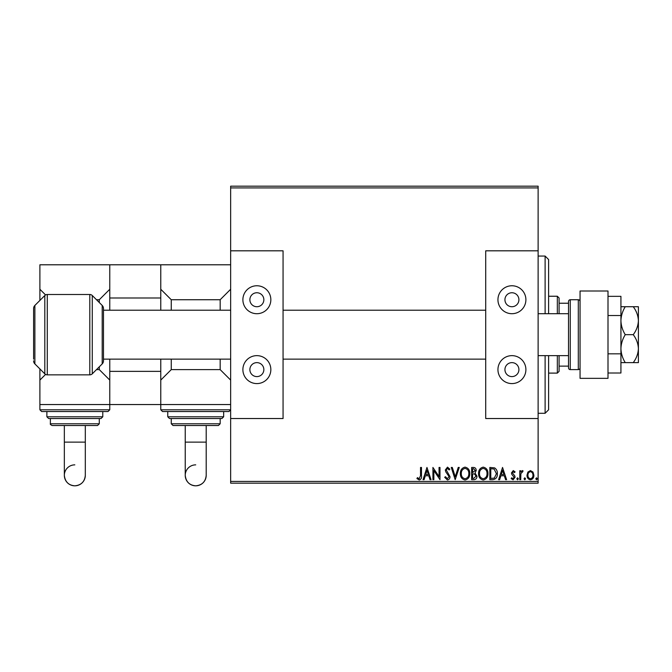 <?xml version="1.0" encoding="UTF-8"?>
<svg xmlns="http://www.w3.org/2000/svg" width="672" height="672" viewBox="0 0 672 672"><rect width="100%" height="100%" fill="white"/><g stroke="black" fill="none" stroke-linecap="round" stroke-linejoin="round"><path stroke-width="1.01" d="M230.656 186.178L538.121 186.178L538.121 187.925L230.656 187.925L230.656 186.178M527.906 472.055L530.443 470.576L532.98 472.055L533.887 475.23C533.912 477.767 532.77 479.296 530.443 479.825C528.116 479.296 526.966 477.767 526.991 475.23L527.906 472.055M519.784 479.674L519.784 470.736L520.724 470.736L520.724 472.055L522.354 470.576L523.076 470.887L522.623 471.836L520.867 473.6L520.724 479.674L519.784 479.674M513.265 470.576L515.08 471.853L514.525 472.618L513.324 471.677L512.408 472.878L514.769 475.868L515.08 477.246L513.097 479.825L511.157 478.615L511.694 477.792L512.988 478.733L514.139 477.296L511.77 474.298L511.468 472.92L513.265 470.576M492.677 479.674L489.838 479.674L489.838 467.443L494.6 467.88C496.583 469.258 497.507 471.206 497.364 473.71C497.498 477.238 495.944 479.228 492.677 479.674M471.652 479.674L471.652 467.443L473.382 467.443C475.238 467.536 476.179 468.544 476.196 470.476L475.054 473.071L476.977 476.204C476.969 478.22 476.003 479.38 474.096 479.674L471.652 479.674M455.188 479.674L451.265 467.443L452.29 467.443L455.263 476.717L458.237 467.443L459.262 467.443L455.188 479.674M433.868 479.674L432.928 479.674L432.928 467.443L439.043 476.566L439.043 467.443L439.984 467.443L439.984 479.674L433.868 470.576L433.868 479.674M420.538 475.574L420.538 467.443L421.478 467.443L421.478 475.7C421.856 477.918 421.109 479.346 419.244 479.984L416.934 478.573L417.413 477.632L419.236 478.733L420.538 475.574M538.121 481.421L538.121 483.168L230.656 483.168L230.656 481.421L538.121 481.421L538.121 418.53L485.713 418.53L485.713 250.816L538.121 250.816L538.121 187.925M230.656 481.421L230.656 187.925M426.964 467.443L431.046 479.674L430.021 479.674L428.761 475.751L425.326 475.751L424.074 479.674L423.049 479.674L426.964 467.443M447.434 479.984L444.688 477.313L445.452 476.692L447.367 478.733L449.072 476.658L445.796 471.845L445.309 469.98L447.493 467.132L449.854 469.199L449.123 469.955L447.485 468.384L446.25 469.93L450.013 476.675C449.996 478.506 449.14 479.615 447.434 479.984M460.362 473.609C460.295 470.123 461.84 467.964 465.007 467.132C468.241 467.88 469.829 470.022 469.77 473.55C469.829 477.044 468.266 479.186 465.083 479.984C461.891 479.22 460.32 477.095 460.362 473.609M478.548 473.609C478.481 470.123 480.026 467.964 483.193 467.132C486.427 467.88 488.015 470.022 487.956 473.55C488.015 477.044 486.452 479.186 483.269 479.984C480.077 479.22 478.506 477.095 478.548 473.609M502.538 467.443L506.612 479.674L505.588 479.674L504.328 475.751L500.9 475.751L499.64 479.674L498.616 479.674L502.538 467.443M516.802 478.808L517.583 477.792L518.372 478.808L517.583 479.825L516.802 478.808M524.017 478.808L524.798 477.792L525.58 478.808L524.798 479.825L524.017 478.808M535.769 478.808L536.558 477.792L537.34 478.808L536.558 479.825L535.769 478.808M428.358 474.499L427.048 470.392L425.729 474.499L428.358 474.499M468.829 473.55C468.871 470.753 467.611 469.031 465.049 468.384C462.496 469.064 461.244 470.803 461.303 473.609C461.261 476.389 462.504 478.094 465.049 478.733C467.628 478.094 468.888 476.372 468.829 473.55M473.567 468.695L472.592 468.695L472.592 472.618L475.255 470.492L473.567 468.695M473.063 473.869L472.592 473.869L472.592 478.414L473.668 478.414L476.036 476.204L474.566 474.012L473.063 473.869M487.015 473.55C487.057 470.753 485.797 469.031 483.235 468.384C480.682 469.064 479.43 470.803 479.489 473.609C479.447 476.389 480.69 478.094 483.235 478.733C485.814 478.094 487.074 476.372 487.015 473.55M490.778 468.695L490.778 478.414L494.306 478.103L496.423 473.71L494.105 469.039L490.778 468.695M503.933 474.499L502.614 470.392L501.295 474.499L503.933 474.499M532.946 475.238C532.988 473.34 532.157 472.156 530.443 471.677C528.73 472.147 527.89 473.34 527.932 475.238C527.89 477.128 528.73 478.288 530.443 478.733C532.157 478.296 532.997 477.128 532.946 475.238M633.251 334.673C636.426 338.923 638.148 343.577 638.4 348.65L638.4 306.726L633.251 306.726C636.426 310.968 638.148 315.63 638.4 320.695L638.4 313.706L638.4 320.695C638.156 325.744 636.434 330.397 633.251 334.673L625.254 334.673C622.549 330.322 621.113 325.66 620.928 320.695C621.096 315.79 622.541 311.128 625.254 306.726L620.928 306.726M633.251 362.628L638.4 362.628L638.4 348.65C638.156 353.69 636.434 358.352 633.251 362.628L625.254 362.628C622.549 358.277 621.113 353.615 620.928 348.65C621.096 343.736 622.541 339.083 625.254 334.673M538.121 355.639L568.52 355.639L568.52 313.706L538.121 313.706M103.48 359.134L230.656 359.134M283.063 359.134L485.713 359.134M103.48 310.212L230.656 310.212M283.063 310.212L485.713 310.212M33.6 355.639L33.6 336.42M578.306 369.617L578.306 299.737L570.268 299.737A1.747 1.747 0 0 0 568.52 301.484L568.52 367.87A1.747 1.747 0 0 0 570.268 369.617L578.306 369.617A1.747 1.747 0 0 0 580.054 367.87M578.306 299.737A1.747 1.747 0 0 1 580.054 301.484M102.203 363.905L102.203 305.441A4.368 4.368 0 0 1 103.48 308.532L103.48 360.814A4.368 4.368 0 0 1 102.203 363.905L92.274 373.834A3.494 3.494 0 0 1 89.804 374.85L89.804 294.496L47.275 294.496A3.494 3.494 0 0 0 44.806 295.52L34.877 305.441L34.877 363.905L44.806 373.834L44.806 295.52M89.804 374.85L47.275 374.85A3.494 3.494 0 0 1 44.806 373.834M89.804 294.496A3.494 3.494 0 0 1 92.274 295.52L92.274 373.834M33.6 359.134L33.6 308.532A4.368 4.368 0 0 1 34.877 305.441M33.6 360.814A4.368 4.368 0 0 0 34.877 363.905M102.203 305.441L92.274 295.52M33.6 308.532L33.6 310.212M160.776 297.99L109.771 297.99L109.771 264.793L160.776 264.793L160.776 310.212M109.771 297.99L109.771 310.212M109.771 359.134L109.771 371.364L160.776 371.364L160.776 404.552L109.771 404.552L109.771 371.364M160.776 359.134L160.776 371.364M633.251 306.726L625.254 306.726M620.928 362.628L625.254 362.628M608 373.002L620.928 373.002L620.928 296.344L608 296.344M608 353.833L620.928 353.833M608 315.512L620.928 315.512M580.054 378.344L580.054 291.001L608 291.001L608 378.344L580.054 378.344M195.72 464.856A10.483 10.483 180 0 0 185.237 475.339A10.483 10.483 180 0 0 195.72 485.822A10.483 10.483 180 0 0 206.203 475.331M185.237 425.519L185.237 442.117L206.203 442.117L206.203 475.339C205.582 481.706 202.087 485.201 195.72 485.822C189.47 485.31 185.976 481.816 185.237 475.339L185.237 442.117M206.203 425.519L206.203 442.117M228.908 411.541L162.523 411.541L160.776 409.794L230.656 409.794L228.908 411.541M221.92 418.53L169.512 418.53L167.765 416.783L223.667 416.783L221.92 418.53M218.425 425.519L173.006 425.519L171.259 423.772L220.172 423.772L218.425 425.519M230.656 404.552L160.776 404.552L160.776 409.794M220.172 310.212L220.172 299.737L171.259 299.737L171.259 310.212M171.259 359.134L171.259 369.617L160.776 380.092M230.656 380.092L220.172 369.617L171.259 369.617M220.172 369.617L220.172 359.134M230.656 264.793L160.776 264.793M160.776 289.254L171.259 299.737M220.172 299.737L230.656 289.254M511.921 292.748A6.989 6.989 0 0 0 504.932 299.737A6.989 6.989 0 0 0 511.921 306.726A6.989 6.989 0 0 0 518.91 299.737A6.989 6.989 0 0 0 511.921 292.748M511.921 362.628A6.989 6.989 0 0 0 504.932 369.617A6.989 6.989 0 0 0 511.921 376.597A6.989 6.989 0 0 0 518.91 369.617A6.989 6.989 0 0 0 511.921 362.628M511.921 383.586A13.978 13.978 0 0 1 497.944 369.617A13.978 13.978 0 0 1 511.921 355.639A13.978 13.978 0 0 1 525.899 369.617A13.978 13.978 0 0 1 511.921 383.586M511.921 285.76A13.978 13.978 0 0 0 497.944 299.737A13.978 13.978 0 0 0 511.921 313.706A13.978 13.978 0 0 0 525.899 299.737A13.978 13.978 0 0 0 511.921 285.76M538.121 418.53L538.121 250.816M74.827 464.856A10.483 10.483 180 0 0 64.344 475.339A10.483 10.483 180 0 0 74.827 485.822A10.483 10.483 180 0 0 85.31 475.331M64.344 425.519L64.344 442.117L85.31 442.117L85.31 475.339C84.689 481.706 81.194 485.201 74.827 485.822C68.578 485.31 65.083 481.816 64.344 475.339L64.344 442.117M85.31 425.519L85.31 442.117M108.024 411.541L41.639 411.541L39.892 409.794L109.771 409.794L108.024 411.541M101.035 418.53L48.628 418.53L46.88 416.783L102.782 416.783L101.035 418.53M97.541 425.519L52.122 425.519C50.576 424.729 49.997 424.15 50.375 423.772L99.288 423.772L97.541 425.519M109.771 409.794L109.771 404.552L39.892 404.552L39.892 368.911M99.288 302.526L99.288 299.737L96.491 299.737M109.771 380.092L99.288 369.617L96.491 369.617M99.288 369.617L99.288 366.82M45.57 374.413L39.892 380.092M109.771 264.793L39.892 264.793L39.892 289.254L45.57 294.932M99.288 299.737L109.771 289.254M39.892 300.434L39.892 289.254M256.864 292.748A6.989 6.989 0 0 0 249.875 299.737A6.989 6.989 0 0 0 256.864 306.726A6.989 6.989 0 0 0 263.852 299.737A6.989 6.989 0 0 0 256.864 292.748M256.864 362.628A6.989 6.989 0 0 0 249.875 369.617A6.989 6.989 0 0 0 256.864 376.597A6.989 6.989 0 0 0 263.852 369.617A6.989 6.989 0 0 0 256.864 362.628M256.864 383.586A13.978 13.978 0 0 1 242.886 369.617A13.978 13.978 0 0 1 256.864 355.639A13.978 13.978 0 0 1 270.841 369.617A13.978 13.978 0 0 1 256.864 383.586M256.864 285.76A13.978 13.978 0 0 0 242.886 299.737A13.978 13.978 0 0 0 256.864 313.706A13.978 13.978 0 0 0 270.841 299.737A13.978 13.978 0 0 0 256.864 285.76M230.656 250.816L283.063 250.816L283.063 418.53L230.656 418.53M545.11 313.706L545.11 256.057L548.604 259.552L548.604 313.706M548.604 355.639L548.604 409.794L545.11 413.288L545.11 355.639M545.11 256.057L538.121 256.057M545.11 413.288L538.121 413.288M557.34 313.706L557.34 296.243L559.087 297.99L559.087 313.706M559.087 355.639L559.087 371.364L557.34 373.103L557.34 355.639M557.34 296.243L548.604 296.243M557.34 373.103L548.604 373.103M559.087 303.232L568.52 303.232M559.087 366.122L568.52 366.122M570.268 299.737L570.268 369.617M47.275 294.496L47.275 374.85M220.172 423.772L220.172 418.53M223.667 416.783L223.667 411.541M167.765 416.783L167.765 411.541M171.259 423.772L171.259 418.53M99.288 423.772L99.288 418.53M102.782 416.783L102.782 411.541M39.892 409.794L39.892 404.552M46.88 416.783L46.88 411.541M50.375 423.772L50.375 418.53"/></g></svg>
